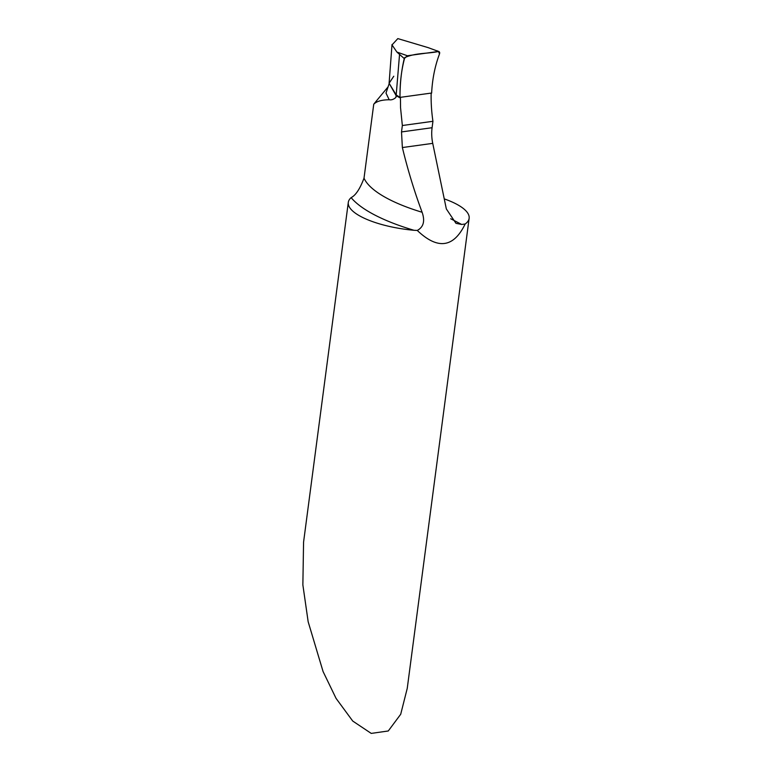 <?xml version="1.0" encoding="UTF-8"?>
<svg xmlns="http://www.w3.org/2000/svg" width="772" height="772" viewBox="0 0 772 772"><rect width="100%" height="100%" fill="white"/><g stroke="black" fill="none" stroke-linecap="round" stroke-linejoin="round"><path stroke-width="1.16" d="M444.247 198.877A60.94 19.232 -172.5 0 1 455.962 203.847A60.94 19.232 -172.5 0 1 469.135 218.312A60.94 19.232 -172.5 0 1 465.169 223.986L461.704 224.459L455.982 223.34L446.332 208.922L432.735 143.36A30.465 18.972 82.2 0 1 432.088 127.718L432.938 121.3L402.347 125.518L400.543 107.675L400.446 98.073L399.288 96.983M393.768 76.245L389.098 83.251L396.2 94.937L400.002 97.388L396.345 95.767L395.891 97.426C393.73 99.376 391.5 100.157 389.204 99.762C381.735 99.82 376.582 101.306 373.745 104.22L376.717 100.553M402.347 125.518L401.508 131.935L402.366 147.548C407.828 170.043 414.41 191.62 422.11 212.261C425.16 221.053 423.538 227.113 417.266 230.442L413.975 230.288A60.94 19.232 -172.5 0 1 361.47 216.864A60.94 19.232 -172.5 0 1 348.297 202.399A60.94 19.232 -172.5 0 1 351.125 197.632C355.699 195.335 359.993 188.841 364.017 178.158L373.745 104.22M348.297 202.399L303.57 542.147L302.865 584.886L308.163 621.749L323.072 671.543L336.071 698.399L352.736 721.058L371.226 733.4L388.268 730.978L400.707 714.254L407.249 688.344L469.135 218.312M465.169 223.986C453.675 247.773 437.705 249.925 417.266 230.442M439.017 51.627L428.161 47.632L397.821 38.6L392.031 44.911L396.895 52.052L404.258 58.575L407.384 55.748L438.091 51.512C439.519 51.502 439.982 52.313 439.49 53.953C434.964 66.035 432.339 79.062 431.635 93.026L400.002 97.388L431.635 93.026L431.143 93.837A106.642 66.392 -97.8 0 0 432.938 121.3M404.258 58.575C401.392 70.464 399.973 83.405 400.002 97.388C399.848 83.067 401.43 69.798 404.75 57.591C415.761 52.708 427.379 53.866 438.554 51.502L439.49 53.953C434.964 66.035 432.339 79.062 431.635 93.026L400.002 97.388L396.2 94.937L395.891 97.426M396.2 94.937L389.098 83.251L396.142 95.641L399.5 54.947M364.017 178.158A118.83 37.51 7.5 0 0 388.509 199.07A118.83 37.51 7.5 0 0 422.11 212.261M396.345 95.767A118.83 37.51 7.5 0 0 400.446 98.073M351.125 197.632A134.067 42.315 7.5 0 0 374.816 215.031A134.067 42.315 7.5 0 0 413.975 230.288M432.735 143.36L402.366 147.548M432.088 127.718L401.508 131.935M450.723 218.756L461.704 224.459M389.204 99.762L386 93.084L389.049 83.955M407.384 55.748L396.895 52.052M376.804 100.447L387.978 86.975M438.882 51.57L437.251 50.846M392.012 44.535L389.098 83.251"/></g></svg>
